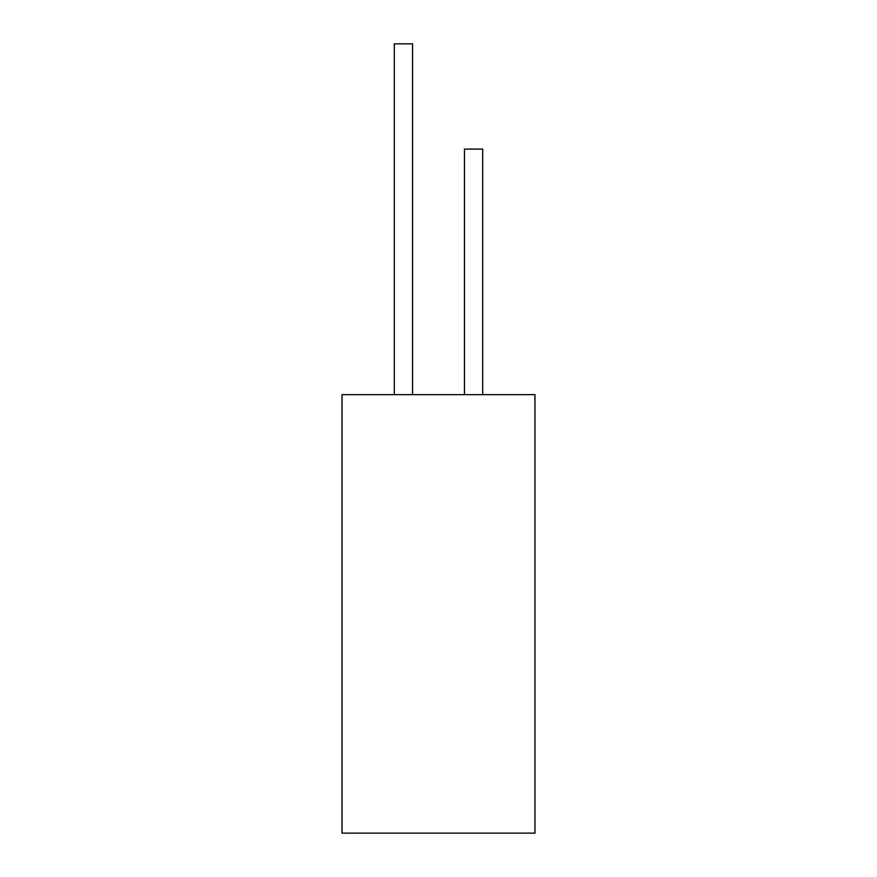 <?xml version="1.0" encoding="UTF-8"?>
<svg xmlns="http://www.w3.org/2000/svg" width="877" height="877" viewBox="0 0 877 877"><rect width="100%" height="100%" fill="white"/><g stroke="black" fill="none" stroke-linecap="round" stroke-linejoin="round"><path stroke-width="1.32" d="M534.97 833.15L342.03 833.15L342.03 394.65L534.97 394.65L534.97 833.15M394.299 394.65L394.299 43.85L412.541 43.85L412.541 394.65M464.459 394.65L464.459 149.09L482.701 149.09L482.701 394.65"/></g></svg>
